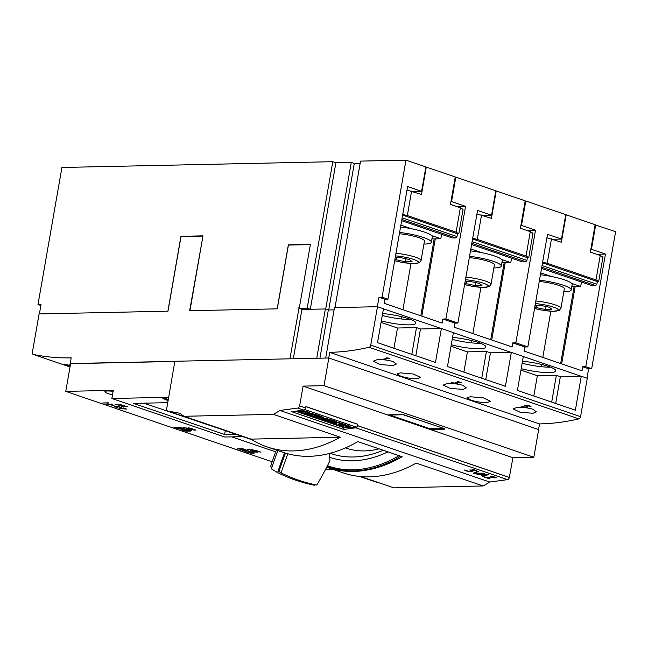 <?xml version="1.0" encoding="UTF-8"?>
<svg xmlns="http://www.w3.org/2000/svg" width="648" height="648" viewBox="0 0 648 648"><rect width="100%" height="100%" fill="white"/><g stroke="black" fill="none" stroke-linecap="round" stroke-linejoin="round"><path stroke-width="0.97" d="M400.683 456.216A159.505 104.684 108.8 0 1 329.54 467.305A159.505 104.684 108.8 0 1 329.346 467.24M379.023 448.829A120.334 78.975 108.8 0 1 346.024 448.1L345.425 447.898M276.388 450.068A289.154 215.889 121.4 0 0 270.613 466.487L271.925 467.281M277.822 450.563A289.915 216.456 121.4 0 0 271.415 468.86L277.611 472.635A289.915 216.456 -58.6 0 1 284.594 452.847M315.179 484.728A289.915 216.456 -58.6 0 1 314.815 485.336A261.598 195.315 -58.6 0 1 277.611 472.635M285.509 453.13A289.154 215.889 121.4 0 0 278.956 471.566L281.102 472.878A289.154 215.889 -58.6 0 1 287.898 453.811M329.516 453.43L329.954 460.744A289.154 215.889 -58.6 0 1 316.815 485.06A242.279 180.889 -58.6 0 1 281.102 472.878M387.901 451.859A149.996 98.439 108.8 0 1 329.54 457.253M383.26 450.271A146.075 95.872 108.8 0 1 330.934 453.584A146.075 95.872 108.8 0 1 330.067 453.284M251.019 439.117L184.081 416.275L273.343 414.372L340.289 437.214L251.019 439.117A170.699 112.031 -71.2 0 0 267.195 446.934L282.982 452.32A170.699 112.031 -71.2 0 0 357.834 441.596L402.189 456.735A170.699 112.031 108.8 0 1 327.345 467.459A170.699 112.031 108.8 0 1 326.673 467.224M399.063 455.666A158.671 104.134 108.8 0 1 327.459 465.693M332.942 454.232A146.075 95.872 108.8 0 1 330.383 453.203M512.916 457.699L533.831 457.253L324.008 385.665L303.094 386.111L512.916 457.699L509.336 477.463A2.236 1.466 108.8 0 1 507.595 479.633L489.742 482.031L279.92 410.443A170.699 112.031 -71.2 0 1 273.343 414.372M267.195 446.934A170.699 112.031 -71.2 0 0 340.289 437.214M179.885 413.392L179.528 413.124A170.699 112.031 -71.2 0 0 184.081 416.275M327.345 467.459L343.132 472.846A170.699 112.031 108.8 0 0 416.219 463.118L483.165 485.96L393.895 487.863L360.717 476.539M489.742 482.031A170.699 112.031 108.8 0 1 483.165 485.96M507.595 479.633L355.72 427.818L343.683 429.43L291.721 411.707L303.766 410.087L297.772 408.046L279.92 410.443M484.291 477.066L494.683 477.908L495.72 477.6L495.347 477.301L490.722 476.434L492.375 476.401L496.36 477.762L485.984 477.39L489.953 478.994L484.291 477.066M473.17 473.267L477.981 471.128L478.556 471.323L474.644 473.097L484.388 473.315L473.17 473.267M464.64 469.994L468.14 471.185L470.788 471.355L471.752 470.942L469.76 469.986L475.114 470.399L472.198 469.152L476.717 470.699L471.347 470.27L472.465 471.209L469.792 471.566L466.649 471.047L464.64 469.994M477.001 474.579L488.219 474.62L483.4 476.758L482.833 476.572L483.967 476.053L480.225 474.773L477.001 474.579M480.055 474.579L483.967 476.053M483.133 476.434L488.106 474.579M486.761 474.79L480.986 474.587L484.291 475.907L486.761 474.79L480.962 474.773M471.882 469.201L475.114 470.399M471.347 470.27L476.377 470.578M470.31 471.355L472.457 471.055M464.673 470.189L466.795 470.845M470.343 470.035L471.752 470.942M473.583 473.08L478.451 471.282M474.709 473.097L484.121 473.226M492.164 477.779L496.352 477.673M485.263 477.155L490.01 478.759M490.998 476.401L493.873 476.701L495.72 477.6M356.837 427.332L305.402 409.787L305.945 406.652L357.388 424.197L356.837 427.332L343.724 427.615L295.585 411.188M343.999 427.607L343.683 429.43M305.402 409.787L304.414 409.803M339.576 423.808L342.735 423.735L342.622 424.367L343.975 424.829L337.3 424.966L335.089 424.213L336.806 423.265L332.57 423.355L331.144 422.869L331.25 422.245L332.238 422.221M333.542 421.702L333.453 422.221L334.903 422.164M336.596 422.132L340.208 422.877L338.442 424.456L342.622 424.367M342.735 423.735L344.088 424.197L343.975 424.829M335.089 424.213L335.745 423.29M322.988 418.106L329.913 419.361L329.8 419.993L323.117 420.131L321.084 419.434L325.499 419.345L319.108 418.762L317.771 418.308L320.217 417.547L315.811 417.636L314.442 417.174L314.555 416.543L315.544 416.526M316.759 416.502L318.209 416.47M319.893 416.429L323.773 417.272L323.66 417.895L321.392 418.6L327.281 419.126L329.8 419.993M317.771 418.308L318.176 417.587M305.994 413.043L307.962 413.003M309.339 412.979L313.089 413.635L312.984 414.266L306.334 414.404L304.293 413.708L310.943 413.562L312.984 414.266M304.965 412.039L305.645 412.736A4.147 0.729 9.9 0 1 305.978 413.108A4.147 0.729 9.9 0 1 305.905 413.213A2.867 0.502 9.9 0 1 304.179 413.262A3.523 0.616 9.9 0 1 301.433 412.736A12.547 2.203 9.9 0 1 298.04 411.521L298.145 410.897L299.522 410.864A10.19 1.79 -170.1 0 0 301.231 411.601A2.9 0.51 -170.1 0 0 302.073 411.861M303.021 412.436L303.167 412.533A45.441 7.995 -170.1 0 0 302.211 411.942A3.993 0.705 9.9 0 1 301.838 411.561L301.952 410.929A3.993 0.705 9.9 0 1 302.025 410.832A2.689 0.47 9.9 0 1 303.677 410.783A3.256 0.575 9.9 0 1 306.261 411.286A9.566 1.685 9.9 0 1 309.444 412.395L309.331 413.027L308.051 413.051A7.679 1.353 -170.1 0 0 305.945 412.233A4.147 0.729 9.9 0 1 306.091 412.476L305.978 413.108M312.984 414.242L314.782 414.202L319.974 415.976L319.869 416.599L315.527 415.554L314.013 415.587L316.751 416.526L315.608 416.551L311.299 415.643L314.434 416.713L313.187 416.745L307.994 414.971L314.677 414.825L319.869 416.599M329.808 419.936L331.484 419.896L336.668 421.67L336.563 422.294L332.23 421.249L330.707 421.281L333.453 422.221L332.311 422.245L327.993 421.338L331.128 422.415L329.881 422.439L324.697 420.665L331.371 420.528L336.563 422.294M340.508 424.902A10.19 1.79 -170.1 0 0 341.901 425.485A2.9 0.51 -170.1 0 0 342.743 425.736M344.015 424.634A2.689 0.47 9.9 0 1 344.347 424.667A3.256 0.575 9.9 0 1 346.939 425.161A9.566 1.685 9.9 0 1 350.114 426.271L350.009 426.902L348.721 426.927A7.679 1.353 -170.1 0 0 346.623 426.117A4.147 0.729 9.9 0 1 346.761 426.36L346.656 426.983A4.147 0.729 9.9 0 1 346.575 427.097A2.867 0.502 9.9 0 1 344.849 427.137A3.523 0.616 9.9 0 1 342.104 426.611A12.547 2.203 9.9 0 1 338.71 425.396L340.087 425.372A10.19 1.79 -170.1 0 0 341.796 426.109A2.9 0.51 -170.1 0 0 342.889 426.425L343.837 426.408A45.441 7.995 -170.1 0 0 342.881 425.825A3.993 0.705 9.9 0 1 342.517 425.436A3.993 0.705 9.9 0 1 342.589 425.331A2.689 0.47 9.9 0 1 344.242 425.291A3.256 0.575 9.9 0 1 346.826 425.793A9.566 1.685 9.9 0 1 350.009 426.902M337.932 422.099L337.819 422.723L340.103 423.5M331.144 422.869L337.819 422.723M321.165 418.948L321.084 419.434M327.394 418.503L327.281 419.126M321.238 416.405L321.125 417.029L323.66 417.895M314.442 417.174L321.125 417.029M311.048 412.938L310.943 413.562M304.366 413.278L304.293 413.708M303.677 410.783L303.564 411.415A3.256 0.575 9.9 0 1 306.156 411.909A9.566 1.685 9.9 0 1 309.331 413.027M302.025 410.832L301.911 411.456A2.689 0.47 9.9 0 1 303.564 411.415M301.231 411.601L301.118 412.233A2.9 0.51 -170.1 0 0 302.219 412.549L302.989 412.646M299.522 410.864L299.416 411.496A10.19 1.79 -170.1 0 0 301.118 412.233M305.945 412.233L304.69 412.055A2.616 0.462 -170.1 0 0 304.925 412.29M305.743 412.177L305.645 412.736M298.04 411.521L299.416 411.496M316.848 416L316.751 416.526M314.782 414.202L314.677 414.825M314.531 416.178L314.434 416.713M308.1 414.364L307.994 414.971M331.484 419.896L331.371 420.528M331.225 421.872L331.128 422.415M324.794 420.098L324.697 420.665M344.347 424.667L344.242 425.291M342.671 424.853L342.589 425.331M341.901 425.485L341.796 426.109M340.168 424.91L340.087 425.372M346.623 426.117L345.368 425.93A2.616 0.462 -170.1 0 0 345.595 426.165L346.316 426.611A4.147 0.729 9.9 0 1 346.656 426.983M346.413 426.052L346.316 426.611M338.791 424.934L338.71 425.396M303.766 410.087A2.236 1.466 -71.2 0 0 305.516 407.916L305.88 406.555L357.834 424.286L357.469 425.647A2.236 1.466 108.8 0 1 356.894 426.992M356.603 427.34A2.236 1.466 108.8 0 1 355.72 427.818M357.834 424.286L357.372 424.294M305.516 407.916L299.522 405.875A2.236 1.466 108.8 0 1 297.772 408.046M305.645 407.916L299.522 405.875M509.466 477.455L357.599 425.639M303.094 386.111L299.651 405.867M388.727 414.841L403.04 414.542L444.261 428.603L441.353 428.668L444.261 429.656L432.856 429.899L388.727 414.841M443.159 428.401L429.851 428.684L389.885 415.052L403.194 414.76L443.183 428.239M432.856 429.899A0.559 0.413 -91.2 0 1 432.556 429.511L432.37 428.628M533.831 457.253L538.658 429.575L328.836 357.988L324.008 385.665M166.706 408.75L174.863 361.268L328.836 357.988M381.065 322.412L397.475 328.01L416.486 327.605L420.479 328.973L441.393 328.52L435.48 362.443L377.525 342.671L383.446 308.748L377.46 306.707L334.481 307.63L325.677 358.052M328.73 357.988L329.719 352.342A372.227 244.288 108.8 0 0 369.101 347.279A2.236 1.466 108.8 0 0 370.761 345.101L377.46 306.707M538.545 429.535L539.525 423.922L329.719 352.342M539.525 423.922A372.227 244.288 108.8 0 0 578.899 418.859A2.236 1.466 108.8 0 0 580.559 416.68L587.266 378.294L581.28 376.245L575.359 410.168L517.404 390.396L523.325 356.473L511.337 352.382L505.416 386.305L447.468 366.533L453.389 332.61L441.393 328.52M316.759 358.247L325.361 308.975L328.342 309.987L334.093 309.866M397.475 328.01L393.935 348.276M411.812 354.367L416.486 327.605M415.805 355.736L420.479 328.973M451 346.275L467.411 351.872L463.879 372.138M467.411 351.872L486.421 351.467L490.423 352.836L511.337 352.382M481.748 378.23L486.421 351.467M485.749 379.598L490.423 352.836M520.943 370.138L537.354 375.735L556.365 375.33L560.358 376.699L581.28 376.245M328.342 309.987L319.934 358.174M302.138 309.396L325.709 308.966L351.289 162.429L354.286 163.45L328.714 309.979L325.709 308.966M310.351 244.701L299.352 307.743M202.946 236.18L189.653 310.716L277.287 308.845L288.417 245.074L310.084 244.612M289.931 358.814L299.084 307.646M298.866 307.654L299.336 307.816M301.928 309.331L293.309 358.741M174.855 361.325L70.203 363.552L71.199 357.858A372.098 244.199 108.8 0 1 33.315 354.44A2.236 1.466 108.8 0 1 33.194 354.407A2.236 1.466 108.8 0 1 32.4 352.326L39.099 313.932L167.986 311.178L181.011 236.552L202.678 236.091M70.259 365.61L65.513 364.443L69.368 365.756A372.098 244.199 108.8 0 1 68.939 365.683L64.087 364.03L70.267 365.561M70.332 365.164L70.17 365.124A372.098 244.199 108.8 0 1 69.814 365.075L69.336 364.913A372.098 244.199 -71.2 0 0 69.725 364.97L70.349 365.099M168.577 397.281L111.861 398.496L113.287 390.355L65.764 391.368L272.176 461.797M65.764 391.368L70.592 363.69L174.83 361.463M325.369 469.711L333.461 469.541M242.806 450.441L246.783 450.36L250.193 451.518L247.609 450.571L243.996 450.36L243.543 450.854L246.2 451.607L242.806 450.441M237.322 448.862L242.903 448.74L245.762 449.915L242.004 449.518L241.04 450.133L240.619 449.987L241.583 449.372L237.322 448.862M246.37 451.948L251.959 451.834L254.559 453.009L250.59 453.098L246.37 451.948M183.044 427.591L187.653 428.15L188.633 427.469L189.046 427.607L188.187 428.215L192.691 428.855L188.082 428.296L187.102 428.976L186.681 428.83L187.547 428.231L183.044 427.591M187.442 429.089L194.797 430.15L195.242 429.859L191.962 429.122L193.12 429.195L195.971 430.167L188.641 429.365L191.476 430.466L187.442 429.089M115.101 404.409L119.71 404.968L120.69 404.287L121.103 404.433L120.245 405.032L124.748 405.672L120.139 405.113L119.159 405.794L118.746 405.648L119.605 405.049L115.101 404.409M121.484 406.588L126.352 406.482L124.91 406.118L127.462 406.604L121.484 406.588M112.509 394.786A10.076 1.774 9.9 0 1 104.919 391.7A10.076 1.774 9.9 0 1 107.649 390.979A10.076 1.774 9.9 0 1 113.108 391.376M119.062 408.515L124.278 408.402L123.007 407.835L126.692 409.091L119.062 408.515M109.966 404.563L115.401 406.28L109.966 404.563M102.781 402.959L108.37 402.845L107.382 404.158L112.339 404.198L106.75 404.312L107.746 402.999L102.781 402.959M114.429 406.644L118.406 406.555L121.816 407.722L116.907 406.531L114.882 406.863L117.823 407.803L114.429 406.644M182.072 430.013L187.661 429.891L190.512 431.066L186.008 431.163L182.072 430.013M173.915 427.235L179.504 427.113L182.914 428.271L179.52 427.251L177.285 427.299L178.929 427.866L176.912 427.307L174.677 427.356L177.325 428.393L173.915 427.235M178.427 428.765L184.016 428.652L187.426 429.81L184.032 428.79L181.796 428.838L183.068 429.405L178.427 428.765M252.283 451.016L256.657 452.118L257.329 451.948L255.895 451.316L259.686 451.85L257.596 451L260.828 452.101L257.021 451.559L257.839 452.134L255.96 452.174L252.283 451.016M246.985 449.404L251.594 449.963L252.574 449.291L252.987 449.429L252.129 450.028L256.632 450.668L252.023 450.109L251.043 450.789L250.63 450.652L251.489 450.044L246.985 449.404M243.267 450.668L244.976 450.206M242.846 450.425L243.518 450.838M249.666 451.421L250.177 451.397M240.764 449.898L242.004 449.518M237.711 448.853L240.343 448.805L244.32 449.906L245.3 449.785L242.927 448.886L240.691 448.934L242.927 448.748M244.652 449.898L245.722 449.801M245.3 449.785L244.847 449.404M252.396 453.114L253.789 453.227M246.767 451.94L252.137 453.122L254 452.903L251.975 451.972L247.147 452.077L251.975 451.972M253.814 453.098L254.534 452.887M254 452.903L253.562 452.377M250.768 450.554L252.137 449.987M252.129 450.028L252.874 449.388M259.694 451.802L260.123 451.859M256.924 452.101L257.823 452.004M252.339 450.992L253.255 451.405M256.616 451.413L257.329 451.948M184.032 428.66L181.796 428.838M178.824 428.757L181.796 428.83M174.312 427.226L177.293 427.291M177.285 427.299L179.52 427.251M186.794 431.098L187.871 431.009M182.469 430.005L186.462 431.106L187.442 430.993L185.069 430.094L182.833 430.142L185.069 430.094M189.402 431.05L190.48 430.952M187.677 429.899L185.441 430.086L188.325 430.977L189.823 431.033L189.597 430.555M190.05 430.936L187.677 430.037L185.093 429.956M187.442 430.993L186.989 430.612M186.818 428.733L188.195 428.166M188.187 428.215L188.933 427.575M195.097 430.142L195.939 430.053M188.212 429.211L188.641 429.357M114.882 406.863L116.599 406.401M114.469 406.628L115.142 407.033M121.289 407.616L121.8 407.6M106.75 404.312L111.966 404.069M103.178 402.951L107.746 402.999M107.382 404.158L108.394 402.854M119.459 408.653L124.675 408.402M118.884 405.551L120.253 404.984M120.245 405.032L120.99 404.393M121.881 406.579L126.814 406.482M111.861 398.496L224.767 437.019L242.846 436.63M235.856 434.241L224.613 434.484L133.496 403.396L167.638 402.667M168.067 400.213L166.447 400.067L168.172 399.614M168.14 399.776L167.071 400.067L168.075 400.148M162.818 398.828L165.232 399.241L164.624 398.763L166.901 399.087L165.645 398.577L167.581 399.241L162.851 398.69M143.807 403.178L226.16 430.936M225.229 430.952L224.613 434.484M376.545 359.883C381.915 359.348 387.374 359.883 392.907 361.479L396.39 364.038L393.125 365.545L380.295 364.557L373.305 361.236L376.545 359.883M446.48 383.746C451.859 383.211 457.318 383.746 462.85 385.341L466.333 387.901L463.069 389.408L450.239 388.419L443.248 385.098L446.48 383.746M537.354 375.735L533.814 396.001M551.691 402.1L556.365 375.33M555.684 403.461L560.358 376.699M581.086 376.253L523.317 356.546M516.424 407.608C521.802 407.074 527.253 407.608 532.794 409.204L536.277 411.764L533.012 413.27L520.182 412.282L513.184 408.961L516.424 407.608M521.049 406.231L526.33 407.349A372.227 244.288 -71.2 0 0 526.954 407.244L527.496 406.887L526.921 406.434L524.224 405.68L527.569 405.227L531.004 406.401A372.227 244.288 108.8 0 1 530.542 406.49L527.577 405.478L525.228 405.761L528.088 406.758L527.448 407.406A372.227 244.288 108.8 0 1 526.784 407.519L522.766 407.155L521.049 406.231M451.105 382.369L456.378 383.495A372.227 244.288 -71.2 0 0 456.678 383.438L457.059 382.879L455.512 382.247L460.112 382.458L457.164 381.453A372.227 244.288 -71.2 0 0 457.618 381.364L461.489 382.685L456.872 382.466L457.804 382.96L457.18 383.6A372.227 244.288 108.8 0 1 456.84 383.656L452.822 383.292L451.105 382.369M382.458 359.284A372.227 244.288 -71.2 0 0 388.427 358.231L386.208 357.947A372.227 244.288 -71.2 0 0 386.686 357.858L389.78 358.214A372.227 244.288 108.8 0 1 382.928 359.438L382.458 359.284M400.699 376.172L397.062 373.92L400.318 372.867L413.44 374.026L420.593 377.452L417.304 378.667C411.869 378.788 406.328 377.962 400.699 376.172M470.634 400.035L467.005 397.783L470.262 396.73L483.384 397.888L490.536 401.315L487.247 402.53C481.804 402.651 476.272 401.825 470.634 400.035M527.448 407.406L527.82 406.596M527.545 406.442L527.496 406.887M457.18 383.6L457.529 382.79M451.867 382.531L451.818 382.944M457.269 382.636L457.213 383.081M181.61 236.536L180.954 236.318L167.889 311.186M595.099 224.888L615.6 231.66L591.681 368.704L588.643 368.769L586.991 378.197M588.643 368.769L582.746 366.752L582.034 370.826L524.086 351.054L524.791 346.98L512.803 342.889L512.098 346.964L454.143 327.191L454.856 323.117L442.868 319.027L442.155 323.101L384.207 303.329L384.912 299.255L379.015 297.246L377.371 306.715M441.207 328.528L383.438 308.812M511.151 352.391L453.373 332.683M522.49 361.268A23.79 4.18 9.9 0 1 555.782 370.875A23.79 4.18 9.9 0 1 549.342 372.584A23.79 4.18 9.9 0 1 521.203 368.639M550.46 367.149A23.79 4.18 9.9 0 1 550.29 367.157A23.79 4.18 9.9 0 1 522.15 363.212M382.612 313.543A23.79 4.18 9.9 0 1 415.903 323.149A23.79 4.18 9.9 0 1 409.455 324.859A23.79 4.18 9.9 0 1 381.324 320.914M410.581 319.424A23.79 4.18 9.9 0 1 410.403 319.432A23.79 4.18 9.9 0 1 382.271 315.487M189.937 310.708L203.002 235.848L180.954 236.318M302.324 309.461L299.238 308.408L310.408 244.369L288.36 244.839L277.19 308.853M299.238 308.408L307.217 308.237L332.797 161.7L335.891 162.753L351.289 162.429M39.39 313.924L41.035 304.463L37.997 304.528L61.916 167.476L332.797 161.7M179.132 413.141L167.605 410.954A2.244 1.474 108.8 0 1 167.492 410.921A2.244 1.474 108.8 0 1 166.714 408.702L166.585 408.71M509.336 477.463L357.469 425.647M379.38 482.906L377.42 482.541A2.244 1.474 108.8 0 1 377.314 482.509A2.244 1.474 108.8 0 1 377.209 482.46M377.42 482.541L359.51 476.426M252.048 439.765L167.605 410.954M452.547 337.406A23.79 4.18 9.9 0 1 485.846 347.012A23.79 4.18 9.9 0 1 479.399 348.721A23.79 4.18 9.9 0 1 451.267 344.776M480.516 343.286A23.79 4.18 9.9 0 1 480.346 343.294A23.79 4.18 9.9 0 1 452.215 339.35M289.016 245.057L288.36 244.839M354.286 163.45L360.158 163.32M384.912 299.255L387.958 299.19L407.608 186.575L421.597 191.346L425.866 166.917L405.98 160.137L360.547 161.109L334.976 307.614M455.22 177.163L455.836 177.147L451.575 201.569L465.564 206.348L445.905 318.962L442.868 319.027M454.856 323.117L457.893 323.052L477.552 210.438L491.54 215.209L495.801 190.779L455.836 177.147M525.163 201.026L525.779 201.01L521.51 225.431L535.499 230.21L515.849 342.824L512.803 342.889M524.791 346.98L527.837 346.915L547.495 234.301L561.484 239.071L565.745 214.642L525.779 201.01M307.217 308.237L310.311 309.29L335.891 162.753M405.98 160.137L382.061 297.181L379.015 297.246M40.856 305.5L37.997 304.528M407.001 190.042L421.492 194.505L426.279 167.095L455.252 176.977L450.465 204.387L460.364 207.765L463.053 209.369L458.792 233.798L456.095 232.186L460.364 207.765M426.279 167.095L425.833 167.103M411.601 191.128L407.341 215.549L402.74 214.472M401.655 220.685L452.377 237.986L455.803 237.913L401.865 219.51M402.157 217.825L456.986 236.536L455.803 237.913M402.627 215.112L457.464 233.823L456.986 236.536M458.792 233.798L457.464 233.823M407.341 215.549L456.095 232.186M441.596 234.309L440.826 238.756L431.77 235.669M431.924 238.95L440.826 238.756M411.399 228.72L400.885 225.131M400.553 227.011A25.183 4.431 9.9 0 1 432.297 236.828L431.349 242.255A25.183 4.431 -170.1 0 0 399.605 232.438M423.93 244.069A25.183 4.431 -170.1 0 0 424.521 244.061A25.183 4.431 -170.1 0 0 431.349 242.255M399.379 233.742A18.193 3.2 9.9 0 1 418.892 237.662A18.193 3.2 9.9 0 1 424.456 241.048L421.046 260.593A18.193 3.2 9.9 0 0 415.481 257.199A18.193 3.2 9.9 0 0 395.969 253.279M395.207 257.621L400.051 257.515L409.334 259.492L412.039 261.606L405.454 261.752L396.163 259.775L394.997 258.86M396.163 259.775L396.544 257.596M405.454 261.752L405.972 258.779M412.792 191.533L421.597 191.346M450.959 201.585L451.575 201.569M410.978 263.501L402.918 309.712M401.695 316.718L401.298 318.962M420.787 315.811L434.209 238.901M421.791 316.151L435.278 238.877M456.751 206.534L465.564 206.348M457.893 323.052L445.905 318.962M387.958 299.19L382.061 297.181M482.728 215.395L491.54 215.209M520.895 225.447L521.51 225.431M526.694 230.396L535.499 230.21M480.921 287.364L472.854 333.574M471.631 340.581L471.242 342.824M511.539 258.171L510.762 262.618L501.714 259.532M501.868 262.813L510.762 262.618M476.944 213.905L491.435 218.368L496.214 190.958L525.196 200.84L520.409 228.25L530.299 231.628L532.996 233.231L528.736 257.661L526.038 256.049L530.299 231.628M496.214 190.958L495.769 190.966M481.545 214.99L477.276 239.412L472.684 238.334M471.598 244.547L522.32 261.849L525.739 261.776L471.801 243.373M472.092 241.688L526.929 260.399L525.739 261.776M472.57 238.974L527.399 257.685L526.929 260.399M528.736 257.661L527.399 257.685M477.276 239.412L526.038 256.049M481.343 252.582L470.821 248.994M470.497 250.873A25.183 4.431 9.9 0 1 502.24 260.69L501.293 266.117A25.183 4.431 -170.1 0 0 469.549 256.3M493.873 267.932A25.183 4.431 -170.1 0 0 494.465 267.924A25.183 4.431 -170.1 0 0 501.293 266.117M469.322 257.604A18.193 3.2 9.9 0 1 488.835 261.525A18.193 3.2 9.9 0 1 494.4 264.911L490.99 284.456A18.193 3.2 9.9 0 0 485.425 281.062A18.193 3.2 9.9 0 0 465.912 277.142M465.151 281.483L469.986 281.378L479.277 283.354L481.974 285.468L475.389 285.614L466.106 283.638L464.932 282.722M466.106 283.638L466.487 281.459M475.389 285.614L475.907 282.641M490.73 339.674L504.152 262.764M491.727 340.014L505.213 262.74M527.837 346.915L515.849 342.824M546.888 237.767L561.37 242.231L566.158 214.82L595.131 224.702L590.352 252.113L600.242 255.49L602.94 257.094L598.671 281.524L595.982 279.912L600.242 255.49M566.158 214.82L565.712 214.828M551.48 238.853L547.22 263.274L542.619 262.197M541.542 268.41L592.264 285.711L595.682 285.638L541.744 267.235M542.036 265.55L596.873 284.261L595.682 285.638M542.514 262.837L597.343 281.548L596.873 284.261M598.671 281.524L597.343 281.548M547.22 263.274L595.982 279.912M581.483 282.034L580.705 286.481L571.649 283.395M571.803 286.675L580.705 286.481M551.278 276.445L540.764 272.857M540.432 274.736A25.183 4.431 9.9 0 1 572.176 284.553L571.228 289.98A25.183 4.431 -170.1 0 0 539.484 280.163M563.809 291.794A25.183 4.431 -170.1 0 0 564.408 291.786A25.183 4.431 -170.1 0 0 571.228 289.98M539.258 281.467A18.193 3.2 9.9 0 1 558.779 285.387A18.193 3.2 9.9 0 1 564.335 288.773L560.925 308.318A18.193 3.2 9.9 0 0 555.368 304.925A18.193 3.2 9.9 0 0 535.847 301.004M535.094 305.346L539.93 305.24L549.212 307.217L551.918 309.331L545.332 309.477L536.042 307.5L534.875 306.585M536.042 307.5L536.431 305.321M545.332 309.477L545.851 306.504M552.671 239.258L561.484 239.071M595.715 224.872L591.454 249.294L605.443 254.073L585.784 366.687L582.746 366.752M590.838 249.31L591.454 249.294M550.865 311.226L542.797 357.437M541.574 364.443L541.177 366.687M560.666 363.536L574.096 286.627M561.67 363.876L575.157 286.602M596.63 254.259L605.443 254.073M591.681 368.704L585.784 366.687M243.251 436.768L232.106 436.857M275.716 451.867L232.154 437.003M306.261 411.286L306.156 411.909M302.308 412.007L302.219 412.549M346.939 425.161L346.826 425.793M342.986 425.882L342.889 426.425M443.175 429.284L432.556 429.511M33.194 354.407L70.016 366.971L33.315 354.44M580.559 416.68L370.761 345.101M578.899 418.859L369.101 347.279M395.515 255.887A15.949 2.803 9.9 0 1 413.586 259.403A15.949 2.803 9.9 0 1 415.263 263.469A15.949 2.803 9.9 0 1 394.673 260.707M465.45 279.75A15.949 2.803 9.9 0 1 483.53 283.265A15.949 2.803 9.9 0 1 485.206 287.331A15.949 2.803 9.9 0 1 464.616 284.577M535.394 303.612A15.949 2.803 9.9 0 1 553.465 307.128A15.949 2.803 9.9 0 1 555.142 311.194A15.949 2.803 9.9 0 1 534.551 308.44M327.078 466.43L329.54 467.305M342.517 425.436L342.614 424.853M167.492 410.921L252.072 439.781M359.478 476.426L377.314 482.509M394.664 260.755L402.149 262.416L412.574 263.574L419.167 262.837L421.046 260.593M464.608 284.618L472.092 286.278L482.517 287.437L489.11 286.7L490.99 284.456M534.543 308.48L542.028 310.141L552.452 311.299L559.046 310.562L560.925 308.318"/></g></svg>
